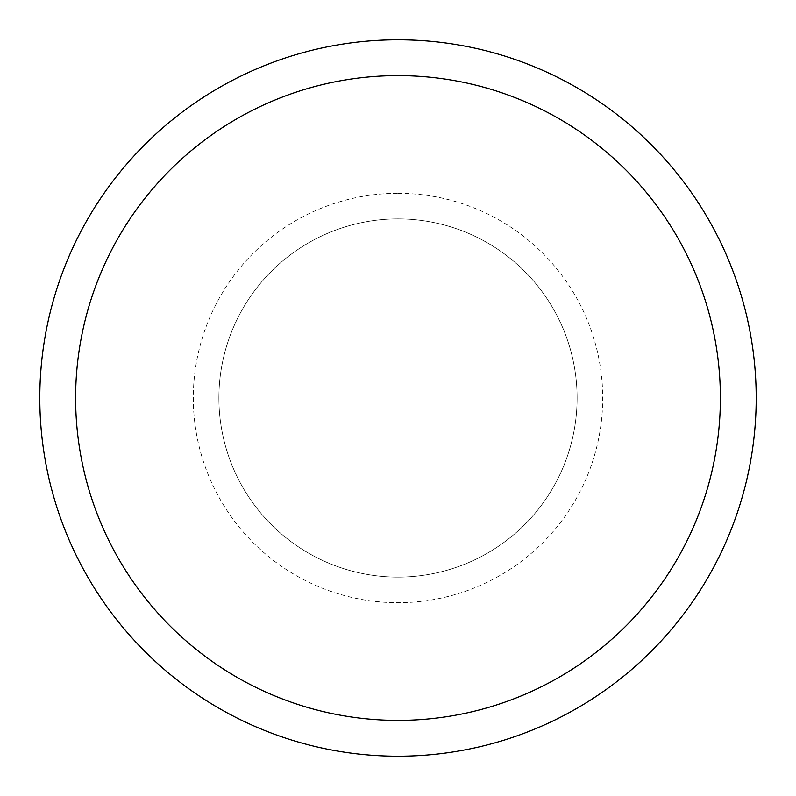 <?xml version="1.0" encoding="UTF-8"?>
<svg xmlns="http://www.w3.org/2000/svg" width="796" height="796" viewBox="0 0 796 796"><rect width="100%" height="100%" fill="white"/><g stroke="black" fill="none" stroke-linecap="round" stroke-linejoin="round"><path stroke-width="0.6" stroke-dasharray="3.98 2.98" d="M398 218.9A179.1 179.1 0 0 1 577.1 398A179.1 179.1 0 0 1 398 577.1A179.1 179.1 0 0 1 218.9 398A179.1 179.1 0 0 1 398 218.9A179.1 179.1 0 0 1 577.1 398A179.1 179.1 0 0 1 398 577.1A179.1 179.1 0 0 1 218.9 398A179.1 179.1 0 0 1 487.55 242.899A179.1 179.1 0 0 1 553.101 487.55A179.1 179.1 0 0 1 224.999 351.643A179.1 179.1 0 0 1 398 218.9M398 39.8A358.2 358.2 0 0 1 756.2 398A358.2 358.2 0 0 1 398 756.2A358.2 358.2 0 0 1 39.8 398A358.2 358.2 0 0 1 398 39.8A358.2 358.2 0 0 1 756.2 398A358.2 358.2 0 0 1 398 756.2A358.2 358.2 0 0 1 39.8 398A358.2 358.2 0 0 1 398 39.8M487.55 242.899A179.1 179.1 0 0 1 398 577.1A179.1 179.1 0 0 1 242.899 308.45A179.1 179.1 0 0 1 571.001 444.357A179.1 179.1 0 0 1 308.45 553.101M398 193.299A204.701 204.701 0 0 1 602.701 398A204.701 204.701 0 0 1 398 602.701A204.701 204.701 0 0 1 193.299 398A204.701 204.701 0 0 1 398 193.299"/><path stroke-width="1.19" d="M398 39.8A358.2 358.2 0 0 1 756.2 398A358.2 358.2 0 0 1 398 756.2A358.2 358.2 0 0 1 39.8 398A358.2 358.2 0 0 1 398 39.8M398 75.62A322.38 322.38 0 0 1 720.38 398A322.38 322.38 0 0 1 398 720.38A322.38 322.38 0 0 1 75.62 398A322.38 322.38 0 0 1 398 75.62"/></g></svg>
